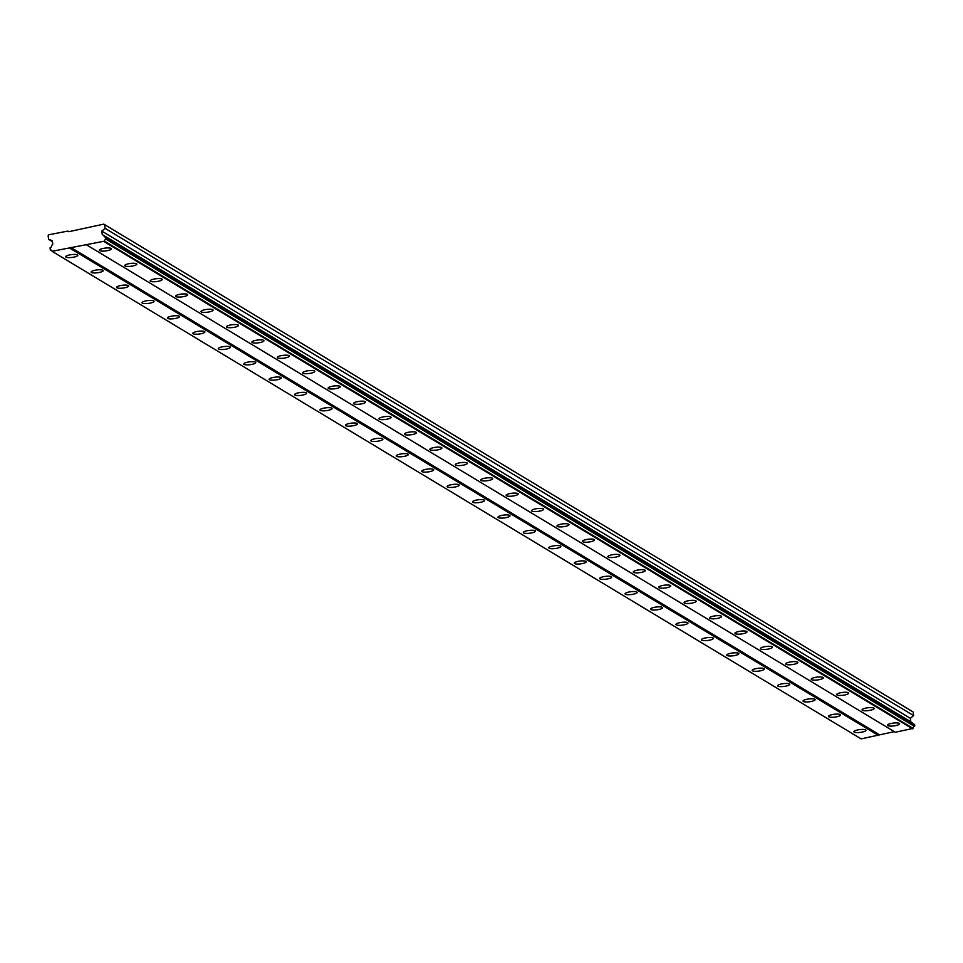<?xml version="1.0" encoding="UTF-8"?>
<svg xmlns="http://www.w3.org/2000/svg" width="963" height="963" viewBox="0 0 963 963"><rect width="100%" height="100%" fill="white"/><g stroke="black" fill="none" stroke-linecap="round" stroke-linejoin="round"><path stroke-width="1.44" d="M77.485 254.918A6.079 1.432 173.1 0 0 70.708 254.726A6.079 1.432 173.1 0 0 65.725 256.76A6.079 1.432 173.1 0 0 66.038 257.133A6.079 1.432 173.1 0 0 72.815 257.326A6.079 1.432 173.1 0 0 77.798 255.303A6.079 1.432 173.1 0 0 77.485 254.918M865.665 729.894A6.079 1.432 173.1 0 0 858.888 729.713A6.079 1.432 173.1 0 0 853.904 731.736A6.079 1.432 173.1 0 0 854.205 732.121A6.079 1.432 173.1 0 0 860.982 732.301A6.079 1.432 173.1 0 0 865.966 730.279A6.079 1.432 173.1 0 0 865.665 729.894M840.242 714.582A6.079 1.432 173.1 0 0 833.464 714.39A6.079 1.432 173.1 0 0 828.481 716.412A6.079 1.432 173.1 0 0 828.782 716.797A6.079 1.432 173.1 0 0 835.559 716.99A6.079 1.432 173.1 0 0 840.543 714.955A6.079 1.432 173.1 0 0 840.242 714.582M814.818 699.258A6.079 1.432 173.1 0 0 808.041 699.066A6.079 1.432 173.1 0 0 803.058 701.088A6.079 1.432 173.1 0 0 803.359 701.473A6.079 1.432 173.1 0 0 810.136 701.666A6.079 1.432 173.1 0 0 815.119 699.632A6.079 1.432 173.1 0 0 814.818 699.258M789.383 683.935A6.079 1.432 173.1 0 0 782.606 683.742A6.079 1.432 173.1 0 0 777.623 685.776A6.079 1.432 173.1 0 0 777.935 686.15A6.079 1.432 173.1 0 0 784.713 686.342A6.079 1.432 173.1 0 0 789.696 684.308A6.079 1.432 173.1 0 0 789.383 683.935M763.96 668.611A6.079 1.432 173.1 0 0 757.183 668.418A6.079 1.432 173.1 0 0 752.199 670.453A6.079 1.432 173.1 0 0 752.512 670.826A6.079 1.432 173.1 0 0 759.289 671.018A6.079 1.432 173.1 0 0 764.273 668.984A6.079 1.432 173.1 0 0 763.96 668.611M738.537 653.287A6.079 1.432 173.1 0 0 731.76 653.095A6.079 1.432 173.1 0 0 726.776 655.129A6.079 1.432 173.1 0 0 727.089 655.502A6.079 1.432 173.1 0 0 733.866 655.695A6.079 1.432 173.1 0 0 738.85 653.672A6.079 1.432 173.1 0 0 738.537 653.287M713.114 637.963A6.079 1.432 173.1 0 0 706.336 637.783A6.079 1.432 173.1 0 0 701.353 639.805A6.079 1.432 173.1 0 0 701.666 640.19A6.079 1.432 173.1 0 0 708.443 640.371A6.079 1.432 173.1 0 0 713.414 638.349A6.079 1.432 173.1 0 0 713.114 637.963M687.69 622.64A6.079 1.432 173.1 0 0 680.913 622.459A6.079 1.432 173.1 0 0 675.93 624.481A6.079 1.432 173.1 0 0 676.231 624.867A6.079 1.432 173.1 0 0 683.008 625.047A6.079 1.432 173.1 0 0 687.991 623.025A6.079 1.432 173.1 0 0 687.69 622.64M662.267 607.328A6.079 1.432 173.1 0 0 655.49 607.135A6.079 1.432 173.1 0 0 650.507 609.158A6.079 1.432 173.1 0 0 650.807 609.543A6.079 1.432 173.1 0 0 657.585 609.735A6.079 1.432 173.1 0 0 662.568 607.701A6.079 1.432 173.1 0 0 662.267 607.328M636.832 592.004A6.079 1.432 173.1 0 0 630.055 591.812A6.079 1.432 173.1 0 0 625.083 593.846A6.079 1.432 173.1 0 0 625.384 594.219A6.079 1.432 173.1 0 0 632.161 594.412A6.079 1.432 173.1 0 0 637.145 592.377A6.079 1.432 173.1 0 0 636.832 592.004M611.409 576.681A6.079 1.432 173.1 0 0 604.632 576.488A6.079 1.432 173.1 0 0 599.648 578.522A6.079 1.432 173.1 0 0 599.961 578.895A6.079 1.432 173.1 0 0 606.738 579.088A6.079 1.432 173.1 0 0 611.722 577.054A6.079 1.432 173.1 0 0 611.409 576.681M585.986 561.357A6.079 1.432 173.1 0 0 579.208 561.164A6.079 1.432 173.1 0 0 574.225 563.199A6.079 1.432 173.1 0 0 574.538 563.572A6.079 1.432 173.1 0 0 581.315 563.764A6.079 1.432 173.1 0 0 586.298 561.742A6.079 1.432 173.1 0 0 585.986 561.357M560.562 546.033A6.079 1.432 173.1 0 0 553.785 545.84A6.079 1.432 173.1 0 0 548.802 547.875A6.079 1.432 173.1 0 0 549.115 548.26A6.079 1.432 173.1 0 0 555.892 548.441A6.079 1.432 173.1 0 0 560.875 546.418A6.079 1.432 173.1 0 0 560.562 546.033M535.139 530.709A6.079 1.432 173.1 0 0 528.362 530.529A6.079 1.432 173.1 0 0 523.378 532.551A6.079 1.432 173.1 0 0 523.679 532.936A6.079 1.432 173.1 0 0 530.457 533.117A6.079 1.432 173.1 0 0 535.44 531.095A6.079 1.432 173.1 0 0 535.139 530.709M509.716 515.398A6.079 1.432 173.1 0 0 502.939 515.205A6.079 1.432 173.1 0 0 497.955 517.227A6.079 1.432 173.1 0 0 498.256 517.613A6.079 1.432 173.1 0 0 505.033 517.805A6.079 1.432 173.1 0 0 510.017 515.771A6.079 1.432 173.1 0 0 509.716 515.398M484.293 500.074A6.079 1.432 173.1 0 0 477.516 499.881A6.079 1.432 173.1 0 0 472.532 501.916A6.079 1.432 173.1 0 0 472.833 502.289A6.079 1.432 173.1 0 0 479.61 502.481A6.079 1.432 173.1 0 0 484.594 500.447A6.079 1.432 173.1 0 0 484.293 500.074M458.857 484.75A6.079 1.432 173.1 0 0 452.08 484.558A6.079 1.432 173.1 0 0 447.097 486.592A6.079 1.432 173.1 0 0 447.41 486.965A6.079 1.432 173.1 0 0 454.187 487.158A6.079 1.432 173.1 0 0 459.17 485.123A6.079 1.432 173.1 0 0 458.857 484.75M433.434 469.426A6.079 1.432 173.1 0 0 426.657 469.234A6.079 1.432 173.1 0 0 421.674 471.268A6.079 1.432 173.1 0 0 421.987 471.641A6.079 1.432 173.1 0 0 428.764 471.834A6.079 1.432 173.1 0 0 433.747 469.812A6.079 1.432 173.1 0 0 433.434 469.426M408.011 454.103A6.079 1.432 173.1 0 0 401.234 453.91A6.079 1.432 173.1 0 0 396.25 455.944A6.079 1.432 173.1 0 0 396.563 456.318A6.079 1.432 173.1 0 0 403.341 456.51A6.079 1.432 173.1 0 0 408.324 454.488A6.079 1.432 173.1 0 0 408.011 454.103M382.588 438.779A6.079 1.432 173.1 0 0 375.811 438.598A6.079 1.432 173.1 0 0 370.827 440.621A6.079 1.432 173.1 0 0 371.128 441.006A6.079 1.432 173.1 0 0 377.917 441.186A6.079 1.432 173.1 0 0 382.889 439.164A6.079 1.432 173.1 0 0 382.588 438.779M357.165 423.455A6.079 1.432 173.1 0 0 350.388 423.275A6.079 1.432 173.1 0 0 345.404 425.297A6.079 1.432 173.1 0 0 345.705 425.682A6.079 1.432 173.1 0 0 352.482 425.875A6.079 1.432 173.1 0 0 357.466 423.84A6.079 1.432 173.1 0 0 357.165 423.455M331.741 408.143A6.079 1.432 173.1 0 0 324.964 407.951A6.079 1.432 173.1 0 0 319.981 409.973A6.079 1.432 173.1 0 0 320.282 410.358A6.079 1.432 173.1 0 0 327.059 410.551A6.079 1.432 173.1 0 0 332.042 408.517A6.079 1.432 173.1 0 0 331.741 408.143M306.306 392.82A6.079 1.432 173.1 0 0 299.529 392.627A6.079 1.432 173.1 0 0 294.558 394.661A6.079 1.432 173.1 0 0 294.859 395.035A6.079 1.432 173.1 0 0 301.636 395.227A6.079 1.432 173.1 0 0 306.619 393.193A6.079 1.432 173.1 0 0 306.306 392.82M280.883 377.496A6.079 1.432 173.1 0 0 274.106 377.303A6.079 1.432 173.1 0 0 269.122 379.338A6.079 1.432 173.1 0 0 269.435 379.711A6.079 1.432 173.1 0 0 276.212 379.904A6.079 1.432 173.1 0 0 281.196 377.869A6.079 1.432 173.1 0 0 280.883 377.496M255.46 362.172A6.079 1.432 173.1 0 0 248.683 361.98A6.079 1.432 173.1 0 0 243.699 364.014A6.079 1.432 173.1 0 0 244.012 364.387A6.079 1.432 173.1 0 0 250.789 364.58A6.079 1.432 173.1 0 0 255.773 362.557A6.079 1.432 173.1 0 0 255.46 362.172M230.037 346.849A6.079 1.432 173.1 0 0 223.26 346.668A6.079 1.432 173.1 0 0 218.276 348.69A6.079 1.432 173.1 0 0 218.589 349.075A6.079 1.432 173.1 0 0 225.366 349.256A6.079 1.432 173.1 0 0 230.338 347.234A6.079 1.432 173.1 0 0 230.037 346.849M204.613 331.525A6.079 1.432 173.1 0 0 197.836 331.344A6.079 1.432 173.1 0 0 192.853 333.367A6.079 1.432 173.1 0 0 193.154 333.752A6.079 1.432 173.1 0 0 199.931 333.932A6.079 1.432 173.1 0 0 204.914 331.91A6.079 1.432 173.1 0 0 204.613 331.525M179.19 316.213A6.079 1.432 173.1 0 0 172.413 316.02A6.079 1.432 173.1 0 0 167.43 318.043A6.079 1.432 173.1 0 0 167.731 318.428A6.079 1.432 173.1 0 0 174.508 318.621A6.079 1.432 173.1 0 0 179.491 316.586A6.079 1.432 173.1 0 0 179.19 316.213M153.767 300.889A6.079 1.432 173.1 0 0 146.99 300.697A6.079 1.432 173.1 0 0 142.006 302.731A6.079 1.432 173.1 0 0 142.307 303.104A6.079 1.432 173.1 0 0 149.084 303.297A6.079 1.432 173.1 0 0 154.068 301.263A6.079 1.432 173.1 0 0 153.767 300.889M128.332 285.566A6.079 1.432 173.1 0 0 121.555 285.373A6.079 1.432 173.1 0 0 116.571 287.407A6.079 1.432 173.1 0 0 116.884 287.781A6.079 1.432 173.1 0 0 123.661 287.973A6.079 1.432 173.1 0 0 128.645 285.939A6.079 1.432 173.1 0 0 128.332 285.566M102.909 270.242A6.079 1.432 173.1 0 0 96.131 270.049A6.079 1.432 173.1 0 0 91.148 272.084A6.079 1.432 173.1 0 0 91.461 272.457A6.079 1.432 173.1 0 0 98.238 272.649A6.079 1.432 173.1 0 0 103.222 270.627A6.079 1.432 173.1 0 0 102.909 270.242M111.082 248.418A6.079 1.432 173.1 0 0 104.305 248.225A6.079 1.432 173.1 0 0 99.321 250.248A6.079 1.432 173.1 0 0 99.634 250.633A6.079 1.432 173.1 0 0 106.412 250.825A6.079 1.432 173.1 0 0 111.383 248.791A6.079 1.432 173.1 0 0 111.082 248.418M899.261 723.394A6.079 1.432 173.1 0 0 892.484 723.201A6.079 1.432 173.1 0 0 887.501 725.235A6.079 1.432 173.1 0 0 887.802 725.608A6.079 1.432 173.1 0 0 894.579 725.801A6.079 1.432 173.1 0 0 899.562 723.767A6.079 1.432 173.1 0 0 899.261 723.394M873.838 708.07A6.079 1.432 173.1 0 0 867.061 707.877A6.079 1.432 173.1 0 0 862.078 709.912A6.079 1.432 173.1 0 0 862.379 710.285A6.079 1.432 173.1 0 0 869.156 710.477A6.079 1.432 173.1 0 0 874.139 708.443A6.079 1.432 173.1 0 0 873.838 708.07M848.403 692.746A6.079 1.432 173.1 0 0 841.626 692.553A6.079 1.432 173.1 0 0 836.654 694.588A6.079 1.432 173.1 0 0 836.955 694.961A6.079 1.432 173.1 0 0 843.732 695.154A6.079 1.432 173.1 0 0 848.716 693.131A6.079 1.432 173.1 0 0 848.403 692.746M822.98 677.422A6.079 1.432 173.1 0 0 816.203 677.242A6.079 1.432 173.1 0 0 811.219 679.264A6.079 1.432 173.1 0 0 811.532 679.649A6.079 1.432 173.1 0 0 818.309 679.83A6.079 1.432 173.1 0 0 823.293 677.808A6.079 1.432 173.1 0 0 822.98 677.422M797.557 662.099A6.079 1.432 173.1 0 0 790.779 661.918A6.079 1.432 173.1 0 0 785.796 663.94A6.079 1.432 173.1 0 0 786.109 664.326A6.079 1.432 173.1 0 0 792.886 664.506A6.079 1.432 173.1 0 0 797.87 662.484A6.079 1.432 173.1 0 0 797.557 662.099M772.133 646.787A6.079 1.432 173.1 0 0 765.356 646.594A6.079 1.432 173.1 0 0 760.373 648.617A6.079 1.432 173.1 0 0 760.686 649.002A6.079 1.432 173.1 0 0 767.463 649.194A6.079 1.432 173.1 0 0 772.446 647.16A6.079 1.432 173.1 0 0 772.133 646.787M746.71 631.463A6.079 1.432 173.1 0 0 739.933 631.271A6.079 1.432 173.1 0 0 734.95 633.305A6.079 1.432 173.1 0 0 735.25 633.678A6.079 1.432 173.1 0 0 742.028 633.871A6.079 1.432 173.1 0 0 747.011 631.836A6.079 1.432 173.1 0 0 746.71 631.463M721.287 616.139A6.079 1.432 173.1 0 0 714.51 615.947A6.079 1.432 173.1 0 0 709.526 617.981A6.079 1.432 173.1 0 0 709.827 618.354A6.079 1.432 173.1 0 0 716.604 618.547A6.079 1.432 173.1 0 0 721.588 616.513A6.079 1.432 173.1 0 0 721.287 616.139M695.864 600.816A6.079 1.432 173.1 0 0 689.087 600.623A6.079 1.432 173.1 0 0 684.103 602.657A6.079 1.432 173.1 0 0 684.404 603.031A6.079 1.432 173.1 0 0 691.181 603.223A6.079 1.432 173.1 0 0 696.165 601.201A6.079 1.432 173.1 0 0 695.864 600.816M670.429 585.492A6.079 1.432 173.1 0 0 663.651 585.299A6.079 1.432 173.1 0 0 658.668 587.334A6.079 1.432 173.1 0 0 658.981 587.707A6.079 1.432 173.1 0 0 665.758 587.899A6.079 1.432 173.1 0 0 670.742 585.877A6.079 1.432 173.1 0 0 670.429 585.492M645.005 570.168A6.079 1.432 173.1 0 0 638.228 569.988A6.079 1.432 173.1 0 0 633.245 572.01A6.079 1.432 173.1 0 0 633.558 572.395A6.079 1.432 173.1 0 0 640.335 572.576A6.079 1.432 173.1 0 0 645.318 570.553A6.079 1.432 173.1 0 0 645.005 570.168M619.582 554.844A6.079 1.432 173.1 0 0 612.805 554.664A6.079 1.432 173.1 0 0 607.822 556.686A6.079 1.432 173.1 0 0 608.135 557.071A6.079 1.432 173.1 0 0 614.912 557.264A6.079 1.432 173.1 0 0 619.895 555.23A6.079 1.432 173.1 0 0 619.582 554.844M594.159 539.533A6.079 1.432 173.1 0 0 587.382 539.34A6.079 1.432 173.1 0 0 582.398 541.362A6.079 1.432 173.1 0 0 582.699 541.748A6.079 1.432 173.1 0 0 589.476 541.94A6.079 1.432 173.1 0 0 594.46 539.906A6.079 1.432 173.1 0 0 594.159 539.533M568.736 524.209A6.079 1.432 173.1 0 0 561.959 524.016A6.079 1.432 173.1 0 0 556.975 526.051A6.079 1.432 173.1 0 0 557.276 526.424A6.079 1.432 173.1 0 0 564.053 526.617A6.079 1.432 173.1 0 0 569.037 524.582A6.079 1.432 173.1 0 0 568.736 524.209M543.313 508.885A6.079 1.432 173.1 0 0 536.535 508.693A6.079 1.432 173.1 0 0 531.552 510.727A6.079 1.432 173.1 0 0 531.853 511.1A6.079 1.432 173.1 0 0 538.63 511.293A6.079 1.432 173.1 0 0 543.614 509.258A6.079 1.432 173.1 0 0 543.313 508.885M517.877 493.562A6.079 1.432 173.1 0 0 511.1 493.369A6.079 1.432 173.1 0 0 506.129 495.403A6.079 1.432 173.1 0 0 506.43 495.776A6.079 1.432 173.1 0 0 513.207 495.969A6.079 1.432 173.1 0 0 518.19 493.947A6.079 1.432 173.1 0 0 517.877 493.562M492.454 478.238A6.079 1.432 173.1 0 0 485.677 478.057A6.079 1.432 173.1 0 0 480.693 480.08A6.079 1.432 173.1 0 0 481.006 480.465A6.079 1.432 173.1 0 0 487.784 480.645A6.079 1.432 173.1 0 0 492.767 478.623A6.079 1.432 173.1 0 0 492.454 478.238M467.031 462.914A6.079 1.432 173.1 0 0 460.254 462.734A6.079 1.432 173.1 0 0 455.27 464.756A6.079 1.432 173.1 0 0 455.583 465.141A6.079 1.432 173.1 0 0 462.36 465.322A6.079 1.432 173.1 0 0 467.344 463.299A6.079 1.432 173.1 0 0 467.031 462.914M441.608 447.602A6.079 1.432 173.1 0 0 434.831 447.41A6.079 1.432 173.1 0 0 429.847 449.432A6.079 1.432 173.1 0 0 430.16 449.817A6.079 1.432 173.1 0 0 436.937 450.01A6.079 1.432 173.1 0 0 441.909 447.976A6.079 1.432 173.1 0 0 441.608 447.602M416.185 432.279A6.079 1.432 173.1 0 0 409.407 432.086A6.079 1.432 173.1 0 0 404.424 434.12A6.079 1.432 173.1 0 0 404.725 434.494A6.079 1.432 173.1 0 0 411.502 434.686A6.079 1.432 173.1 0 0 416.485 432.652A6.079 1.432 173.1 0 0 416.185 432.279M390.761 416.955A6.079 1.432 173.1 0 0 383.984 416.762A6.079 1.432 173.1 0 0 379.001 418.797A6.079 1.432 173.1 0 0 379.302 419.17A6.079 1.432 173.1 0 0 386.079 419.362A6.079 1.432 173.1 0 0 391.062 417.328A6.079 1.432 173.1 0 0 390.761 416.955M365.338 401.631A6.079 1.432 173.1 0 0 358.561 401.439A6.079 1.432 173.1 0 0 353.577 403.473A6.079 1.432 173.1 0 0 353.878 403.846A6.079 1.432 173.1 0 0 360.656 404.039A6.079 1.432 173.1 0 0 365.639 402.016A6.079 1.432 173.1 0 0 365.338 401.631M339.903 386.307A6.079 1.432 173.1 0 0 333.126 386.115A6.079 1.432 173.1 0 0 328.142 388.149A6.079 1.432 173.1 0 0 328.455 388.522A6.079 1.432 173.1 0 0 335.232 388.715A6.079 1.432 173.1 0 0 340.216 386.693A6.079 1.432 173.1 0 0 339.903 386.307M314.48 370.984A6.079 1.432 173.1 0 0 307.703 370.803A6.079 1.432 173.1 0 0 302.719 372.825A6.079 1.432 173.1 0 0 303.032 373.211A6.079 1.432 173.1 0 0 309.809 373.391A6.079 1.432 173.1 0 0 314.793 371.369A6.079 1.432 173.1 0 0 314.48 370.984M289.056 355.672A6.079 1.432 173.1 0 0 282.279 355.479A6.079 1.432 173.1 0 0 277.296 357.502A6.079 1.432 173.1 0 0 277.609 357.887A6.079 1.432 173.1 0 0 284.386 358.08A6.079 1.432 173.1 0 0 289.369 356.045A6.079 1.432 173.1 0 0 289.056 355.672M263.633 340.348A6.079 1.432 173.1 0 0 256.856 340.156A6.079 1.432 173.1 0 0 251.873 342.178A6.079 1.432 173.1 0 0 252.174 342.563A6.079 1.432 173.1 0 0 258.951 342.756A6.079 1.432 173.1 0 0 263.934 340.721A6.079 1.432 173.1 0 0 263.633 340.348M238.21 325.025A6.079 1.432 173.1 0 0 231.433 324.832A6.079 1.432 173.1 0 0 226.449 326.866A6.079 1.432 173.1 0 0 226.75 327.239A6.079 1.432 173.1 0 0 233.528 327.432A6.079 1.432 173.1 0 0 238.511 325.398A6.079 1.432 173.1 0 0 238.21 325.025M212.787 309.701A6.079 1.432 173.1 0 0 206.01 309.508A6.079 1.432 173.1 0 0 201.026 311.543A6.079 1.432 173.1 0 0 201.327 311.916A6.079 1.432 173.1 0 0 208.104 312.108A6.079 1.432 173.1 0 0 213.088 310.074A6.079 1.432 173.1 0 0 212.787 309.701M187.352 294.377A6.079 1.432 173.1 0 0 180.575 294.184A6.079 1.432 173.1 0 0 175.603 296.219A6.079 1.432 173.1 0 0 175.904 296.592A6.079 1.432 173.1 0 0 182.681 296.785A6.079 1.432 173.1 0 0 187.665 294.762A6.079 1.432 173.1 0 0 187.352 294.377M161.928 279.053A6.079 1.432 173.1 0 0 155.151 278.873A6.079 1.432 173.1 0 0 150.168 280.895A6.079 1.432 173.1 0 0 150.481 281.28A6.079 1.432 173.1 0 0 157.258 281.461A6.079 1.432 173.1 0 0 162.241 279.439A6.079 1.432 173.1 0 0 161.928 279.053M136.505 263.73A6.079 1.432 173.1 0 0 129.728 263.549A6.079 1.432 173.1 0 0 124.745 265.571A6.079 1.432 173.1 0 0 125.058 265.957A6.079 1.432 173.1 0 0 131.835 266.137A6.079 1.432 173.1 0 0 136.818 264.115A6.079 1.432 173.1 0 0 136.505 263.73M103.799 224.126L913.165 711.994L103.799 224.126L68.77 231.71L67.904 231.072L48.824 234.767L48.15 235.706L48.583 239.318L52.459 241.653M48.583 239.318L52.351 240.678L52.76 244.121L51.484 245.902A1.926 1.794 121.1 0 1 50.064 247.876L50.305 249.947A1.926 1.794 121.1 0 1 52.134 251.295L104.534 241.147A1.926 1.794 121.1 0 1 105.966 239.161L105.701 237.091A1.926 1.794 121.1 0 1 103.884 235.754L102.247 234.539L101.825 231.096L910.336 718.326L910.757 721.769L912.394 722.984A1.926 1.794 -58.9 0 0 912.503 723.297M104.654 224.752L105.087 228.375L101.825 231.096M913.165 711.994L913.61 715.605L910.336 718.326M105.701 237.091L914.224 724.332L914.477 726.403A1.926 1.794 -58.9 0 0 913.056 728.389L895.301 732.253L86.79 245.023M894.302 731.651L861.115 738.874L52.604 251.644M69.986 248.273L878.509 735.515M879.171 734.576L70.66 247.347M104.173 241.653L912.695 728.883M910.757 721.769L102.247 234.539M105.087 228.375L913.61 715.605M68.915 231.674L67.904 231.072M104.534 241.147L913.056 728.389M912.394 722.984L103.884 235.754M52.038 250.994L50.305 249.947M105.966 239.161L914.477 726.403M106.327 238.655L914.85 725.885M914.706 724.694L106.183 237.452"/></g></svg>
